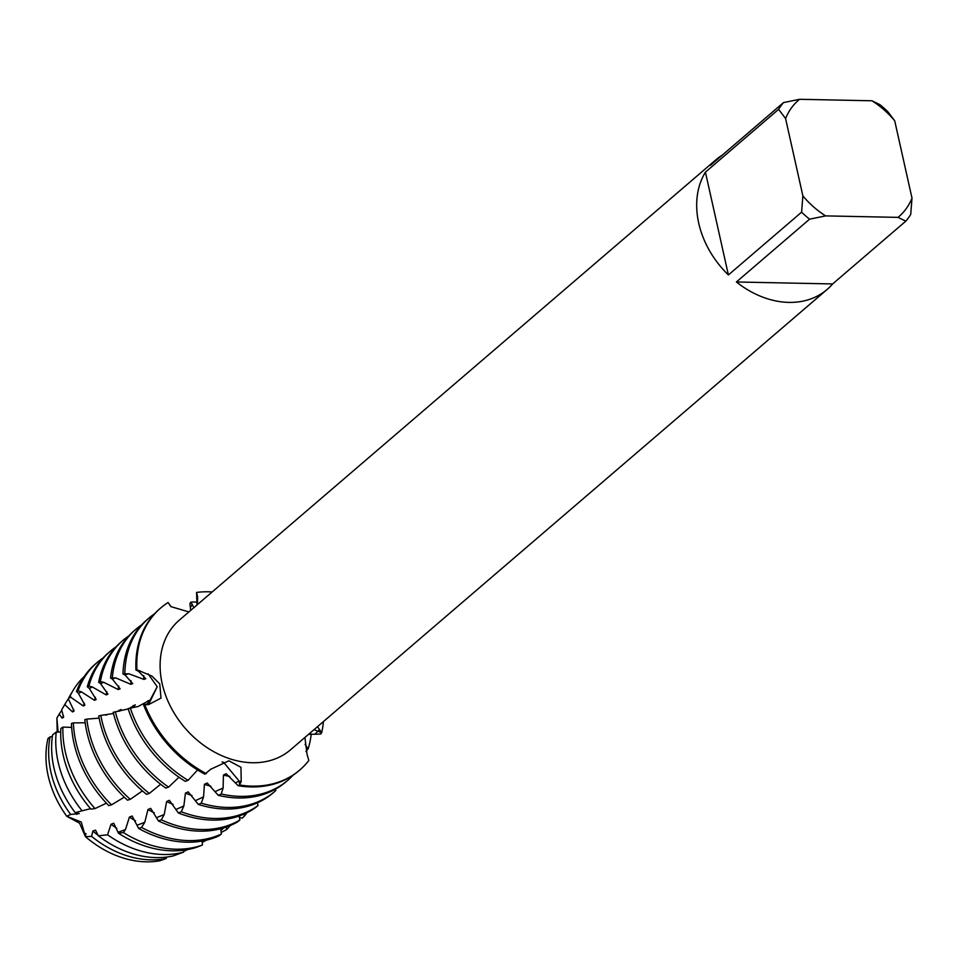 <?xml version="1.0" encoding="UTF-8"?>
<svg xmlns="http://www.w3.org/2000/svg" width="960" height="960" viewBox="0 0 960 960"><rect width="100%" height="100%" fill="white"/><g stroke="black" fill="none" stroke-linecap="round" stroke-linejoin="round"><path stroke-width="1.44" d="M85.86 833.46L85.476 836.664L79.56 823.176L66.78 816.288A92.784 71.592 -130.6 0 1 48.168 775.776A92.784 71.592 -130.6 0 1 48 738.504A92.784 71.592 -130.6 0 0 48.168 775.776A92.784 71.592 -130.6 0 0 66.78 816.288L70.656 814.452A94.656 73.032 -130.6 0 1 50.892 772.044A94.656 73.032 -130.6 0 1 50.088 736.86L48 738.504M57.228 732.12L56.868 718.128L59.184 714.096L62.16 718.14L63.648 717.216L61.632 709.872L64.776 704.556L72.528 711.924L74.076 711.036L68.328 698.88L69.84 696.636L83.304 705.984L84.912 705.144L78.432 693.336L76.464 691.5L78.012 690.792L81.48 691.896L94.524 700.332L96.192 699.528L89.304 688.404L87.3 686.772L88.92 686.1L92.472 687.036L106.176 694.908L107.916 694.128L100.548 683.604L98.664 682.308L100.368 681.672L103.728 682.32L118.296 689.568L120.108 688.8L112.344 679.056L110.556 678.048L115.68 677.88L130.872 684.324L132.732 683.58L124.944 674.916L122.988 673.98L128.832 673.764L143.88 679.392L145.824 678.72L138.372 671.136L135.96 670.068L136.932 669.78L151.992 676.116L159.744 683.892L161.016 698.124L148.608 704.592L143.544 704.76A106.764 82.38 49.4 0 0 204.876 774.18L210.624 769.296L228.912 760.812L240.96 767.292L241.224 781.512L239.604 784.992L238.152 785.712L226.164 773.676L223.416 775.068L223.116 788.028L221.22 793.98L218.316 795.348L207.192 783.012L204.42 784.332L203.58 796.86L201.264 803.148L198.336 804.432L188.196 791.868L185.436 793.128L183.864 805.956L181.26 811.752L178.344 812.964L169.368 800.316L166.644 801.516L164.208 814.536L161.34 819.828L158.448 820.968L150.696 808.368L147.972 809.508L144.78 822.288L141.552 827.424L138.672 828.48L132.12 816L129.42 817.08L125.484 829.56L123.348 832.548L118.5 833.244L113.7 823.236L111.024 824.268L107.556 834.804L98.376 835.836L95.484 830.124L92.844 831.096L91.596 836.376A94.656 73.032 -130.6 0 0 150.768 859.824A94.656 73.032 -130.6 0 0 166.236 858.48L160.188 860.7A92.784 71.592 -130.6 0 1 85.476 836.664L81.264 822.036L66.78 816.288M809.58 219.18L825.624 215.892L898.02 217.368A76.872 59.316 -130.6 0 0 912 198.12L910.728 214.404A85.416 65.904 -130.6 0 1 905.82 221.148L832.632 283.944A85.416 65.904 -130.6 0 1 827.088 289.488A85.416 65.904 -130.6 0 1 736.392 281.976L809.58 219.18A85.416 65.904 -130.6 0 1 801.6 212.172L728.4 274.956A85.416 65.904 -130.6 0 1 698.724 223.176A85.416 65.904 -130.6 0 1 705.42 172.14L778.608 109.344A85.416 65.904 -130.6 0 1 783.516 102.588L710.328 165.384A85.416 65.904 -130.6 0 1 715.86 159.84A85.416 65.904 -130.6 0 1 722.184 155.208M827.088 289.488L290.508 749.82A85.416 65.904 -130.6 0 1 216.456 753.132A85.416 65.904 -130.6 0 1 162.144 683.508A85.416 65.904 -130.6 0 1 179.28 620.172L715.86 159.84M206.316 773.64A106.764 82.38 -130.6 0 1 144.684 704.472L148.092 703.86L157.212 686.748L148.176 673.896L157.212 686.748L149.028 703.656L144.684 704.472A106.764 82.38 -130.6 0 0 206.316 773.64M308.832 760.464A106.764 82.38 -130.6 0 1 239.604 784.992L239.232 781.164L223.632 762.348L222.072 761.964L223.632 762.348L239.232 781.164L239.604 784.992A106.764 82.38 -130.6 0 0 299.808 769.992A106.764 82.38 -130.6 0 0 308.832 760.464L307.056 754.404L304.896 737.484M317.508 726.66L321.648 732.792L314.04 729.636L321.648 732.792L320.592 734.064L308.532 734.364M323.412 721.596A106.764 82.38 -130.6 0 1 321.648 732.792A106.764 82.38 -130.6 0 0 323.412 721.596M197.028 604.956L196.56 592.428L197.616 596.604L197.436 604.596M170.544 605.964L168.072 602.52L170.544 605.964A50.304 5.76 -118.9 0 1 169.872 605.196L168.072 602.52A106.764 82.38 -130.6 0 0 136.932 669.78A106.764 82.38 -130.6 0 1 160.764 607.932A106.764 82.38 -130.6 0 1 168.072 602.52M188.892 611.928L170.976 606.648L169.872 605.196M196.56 592.428A106.764 82.38 -130.6 0 1 212.184 591.948A106.764 82.38 -130.6 0 0 196.56 592.428M912 198.12L894.708 120.78L887.736 111.576A85.416 65.904 -130.6 0 0 879.756 104.556L871.956 100.776L799.56 99.3L783.516 102.588M778.608 109.344L785.58 118.548A76.872 59.316 -130.6 0 1 799.56 99.3M785.58 118.548L802.872 195.888L801.6 212.172M825.624 215.892A76.872 59.316 -130.6 0 1 802.872 195.888M871.956 100.776A76.872 59.316 -130.6 0 1 894.708 120.78M728.4 274.956L705.42 172.14M832.632 283.944L736.392 281.976M898.02 217.368L905.82 221.148M58.116 732.132L56.868 718.128M293.088 775.2A106.764 82.38 -130.6 0 1 287.856 780.24A106.764 82.38 -130.6 0 1 240.06 796.368A106.764 82.38 -130.6 0 1 221.22 793.98M218.316 795.348A106.764 82.38 49.4 0 0 238.176 797.976A106.764 82.38 49.4 0 0 285.972 781.848L287.856 780.24M275.376 789.228L275.796 790.572A106.764 82.38 -130.6 0 1 274.968 791.292A106.764 82.38 -130.6 0 1 227.172 807.42A106.764 82.38 -130.6 0 1 201.264 803.148M198.336 804.432A106.764 82.38 49.4 0 0 225.288 809.028A106.764 82.38 49.4 0 0 273.096 792.9A106.764 82.38 49.4 0 0 273.228 792.792M178.344 812.964A106.764 82.38 49.4 0 0 212.412 820.092A106.764 82.38 49.4 0 0 255.42 807.684L258.048 805.536A106.764 82.38 -130.6 0 1 214.284 818.472A106.764 82.38 -130.6 0 1 181.26 811.752M258.048 805.536L257.376 802.836M158.448 820.968A106.764 82.38 49.4 0 0 199.524 831.144A106.764 82.38 49.4 0 0 237.228 822.108L239.904 820.032A106.764 82.38 -130.6 0 1 201.396 829.536A106.764 82.38 -130.6 0 1 161.34 819.828M239.904 820.032L239.148 816.012M138.672 828.48A106.764 82.38 49.4 0 0 186.636 842.196A106.764 82.38 49.4 0 0 218.676 836.016L221.4 834.024A106.764 82.38 -130.6 0 1 188.52 840.588A106.764 82.38 -130.6 0 1 141.552 827.424M221.4 834.024L220.74 828.744M118.5 833.244A103.116 79.572 49.4 0 0 171.996 850.8A103.116 79.572 49.4 0 0 196.572 847.296L202.404 845.052A104.628 80.736 -130.6 0 1 175.788 849.192A104.628 80.736 -130.6 0 1 123.348 832.548M202.404 845.052L202.188 841.032M98.376 835.836A96.756 74.652 49.4 0 0 156.036 857.592A96.756 74.652 49.4 0 0 173.34 855.888L183.588 852.132A99.648 76.884 -130.6 0 1 163.284 854.508A99.648 76.884 -130.6 0 1 107.556 834.804M183.588 852.132L183.852 850.164M166.236 858.48L166.764 857.04M53.94 767.856A96.756 74.652 49.4 0 0 75.276 812.712L82.08 810.792A99.648 76.884 -130.6 0 1 58.14 762.096A99.648 76.884 -130.6 0 1 56.22 732.072L52.584 734.904A96.756 74.652 49.4 0 0 53.94 767.856M230.34 825.492A104.628 80.736 -130.6 0 1 226.836 829.428L221.088 832.548M63.18 755.172A103.116 79.572 49.4 0 0 90.936 809.136L95.016 808.584A104.628 80.736 -130.6 0 1 65.376 752.148A104.628 80.736 -130.6 0 1 62.928 727.068L60.84 728.532A103.116 79.572 49.4 0 0 63.18 755.172M246.984 812.712A106.764 82.38 -130.6 0 1 244.62 815.856L242.16 818.184L239.412 817.416M73.98 743.184A106.764 82.38 49.4 0 0 108.78 805.632L111.492 804.852A106.764 82.38 -130.6 0 1 75.852 741.564A106.764 82.38 -130.6 0 1 73.38 722.904L71.46 723.468A106.764 82.38 49.4 0 0 73.98 743.184M86.856 732.12A106.764 82.38 49.4 0 0 127.512 800.172L130.26 799.344A106.764 82.38 -130.6 0 1 88.74 730.512A106.764 82.38 -130.6 0 1 86.82 719.112L84.828 719.664A106.764 82.38 49.4 0 0 86.856 732.12M99.744 721.068A106.764 82.38 49.4 0 0 146.532 794.328L149.328 793.44A106.764 82.38 -130.6 0 1 101.628 719.46A106.764 82.38 -130.6 0 1 100.8 715.428L98.736 715.956A106.764 82.38 49.4 0 0 99.744 721.068M311.244 734.028A106.764 82.38 -130.6 0 1 308.112 748.908L305.94 751.44M190.716 610.368L189.912 603.696L190.812 602.124A106.764 82.38 -130.6 0 1 196.62 602.052A106.764 82.38 -130.6 0 1 197.184 602.064M238.152 785.712A106.764 82.38 49.4 0 0 251.064 786.924A106.764 82.38 49.4 0 0 298.86 770.796A106.764 82.38 49.4 0 0 299.328 770.388M305.1 744.432L308.112 748.908M206.652 840.096L202.212 842.364M187.692 849.552L183.66 851.484M243.936 814.14L244.62 815.856M226.044 827.148L226.836 829.428M190.812 602.124L193.908 607.632M147.144 704.028L149.94 700.092L138.12 706.524L128.124 708.624A106.764 82.38 49.4 0 0 185.244 781.344L188.088 780.336L197.592 769.968M133.272 707.52L135.288 704.832L129.432 708.3M128.22 708.924L113.172 712.32A106.764 82.38 49.4 0 0 165.78 788.064L168.6 787.104L178.968 777.228M119.772 711.144L121.092 709.512L117.372 711.504M113.472 713.508L100.8 715.428M106.824 714.96L105.372 715.08M99.132 718.14L86.82 719.112M85.188 722.772L73.38 722.904M71.652 727.416L62.928 727.068M60.72 732L56.22 732.072M52.356 736.5L50.088 736.86M95.016 808.584L106.428 803.172M111.492 804.852L124.296 797.184M130.26 799.344L142.404 790.896M149.328 793.44L160.62 784.236M91.596 836.376L85.476 836.664A92.784 71.592 -130.6 0 0 160.188 860.7M70.656 814.452L79.248 813.588L75.276 812.712M82.08 810.792L90.552 808.692M160.296 608.328A106.764 82.38 49.4 0 0 159.828 608.736A106.764 82.38 49.4 0 0 135.96 670.068M143.88 679.392A90.396 69.744 -130.6 0 1 143.748 675.66M148.464 702.972A90.396 69.744 -130.6 0 1 147.78 700.8M229.776 776.424A90.396 69.744 -130.6 0 1 223.416 775.068M124.848 673.404A106.764 82.38 -130.6 0 1 148.824 618.18A106.764 82.38 -130.6 0 1 154.596 613.764M188.088 780.336A106.764 82.38 -130.6 0 1 130.344 708.072M148.824 618.18L146.94 619.788A106.764 82.38 49.4 0 0 122.988 673.98M130.872 684.324A90.396 69.744 -130.6 0 1 131.016 680.628M133.608 707.256A90.396 69.744 -130.6 0 1 133.188 705.504M112.344 677.436A106.764 82.38 -130.6 0 1 135.936 629.232A106.764 82.38 -130.6 0 1 141.708 624.828M168.6 787.104A106.764 82.38 -130.6 0 1 115.32 711.792M135.936 629.232L134.052 630.84A106.764 82.38 49.4 0 0 110.556 678.048M118.296 689.568A90.396 69.744 -130.6 0 1 118.728 686.004M119.232 711.228A90.396 69.744 -130.6 0 1 119.052 710.196M100.368 681.672A106.764 82.38 -130.6 0 1 123.048 640.284A106.764 82.38 -130.6 0 1 128.82 635.88M123.048 640.284L121.176 641.892A106.764 82.38 49.4 0 0 98.664 682.308M106.176 694.908A90.396 69.744 -130.6 0 1 106.848 691.572M88.92 686.1A106.764 82.38 -130.6 0 1 110.16 651.336A106.764 82.38 -130.6 0 1 115.944 646.932M110.16 651.336L108.288 652.956A106.764 82.38 49.4 0 0 87.3 686.772M94.524 700.332A90.396 69.744 -130.6 0 1 95.4 697.284M78.012 690.792A106.764 82.38 -130.6 0 1 97.284 662.388A106.764 82.38 -130.6 0 1 103.056 657.984M97.284 662.388L95.4 664.008A106.764 82.38 49.4 0 0 76.464 691.5M83.304 705.984A90.396 69.744 -130.6 0 1 84.372 703.236M69.84 696.636A104.628 80.736 -130.6 0 1 73.032 690.528A104.628 80.736 -130.6 0 1 84.204 676.512M59.184 714.096A94.656 73.032 -130.6 0 1 61.836 710.364M62.16 718.14A90.396 69.744 -130.6 0 1 63.468 716.016M76.74 814.416A90.396 69.744 -130.6 0 1 75.408 812.688M73.032 690.528L70.728 694.44A103.116 79.572 49.4 0 0 68.328 698.88A99.648 76.884 -130.6 0 0 65.424 703.416A99.648 76.884 -130.6 0 0 64.776 704.556M72.528 711.924A90.396 69.744 -130.6 0 1 73.728 709.476M98.184 835.344A90.396 69.744 -130.6 0 1 92.844 831.096M116.772 828.288A90.396 69.744 -130.6 0 1 111.024 824.268M135.504 820.788A90.396 69.744 -130.6 0 1 129.42 817.08M154.308 812.844A90.396 69.744 -130.6 0 1 147.972 809.508M173.136 804.42A90.396 69.744 -130.6 0 1 166.644 801.516M191.988 795.54A90.396 69.744 -130.6 0 1 185.436 793.128M210.912 786.216A90.396 69.744 -130.6 0 1 204.42 784.332M315.264 733.908L318 731.04A50.304 48.792 -25.2 0 1 319.74 729.66M148.092 703.86A50.304 14.604 -168.1 0 1 148.608 704.592M235.8 782.58L239.232 781.164A50.304 41.184 151.3 0 1 241.224 781.512M223.812 827.868L220.932 830.448M197.628 596.652L196.836 597.78M192.324 604.464L190.452 607.404M139.896 670.74L138.372 671.136M70.944 697.056L68.796 698.172M81.48 691.896L78.432 693.336M92.472 687.036L89.304 688.404M103.728 682.32L100.548 683.604M115.68 677.88L112.344 679.056M128.832 673.764L124.944 674.916M223.116 788.028L215.508 791.412M203.58 796.86L195.828 800.46M183.864 805.956L176.412 809.292M164.208 814.536L156.96 817.5M144.78 822.288L137.52 825.06M125.484 829.56L118.248 832.2M77.412 812.04L78.096 811.836M159.828 608.736L160.764 607.932M298.86 770.796L299.808 769.992M63.228 707.136L65.424 703.416M273.096 792.9L274.968 791.292"/></g></svg>
